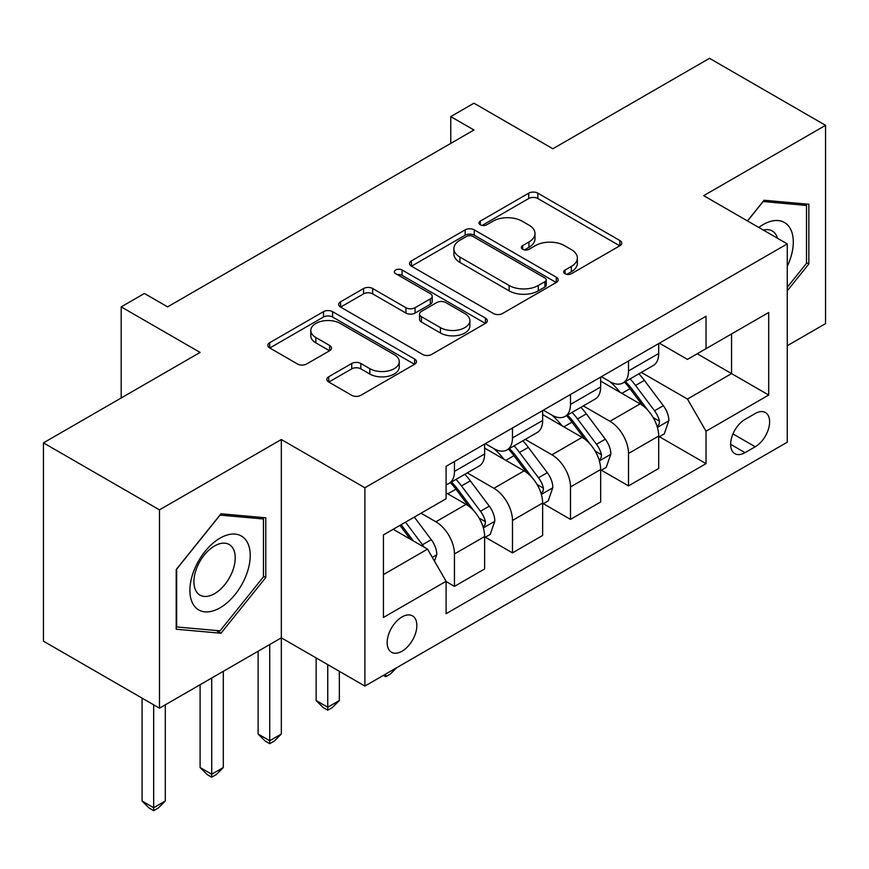 <?xml version="1.0" encoding="UTF-8"?>
<svg xmlns="http://www.w3.org/2000/svg" width="869" height="869" viewBox="0 0 869 869"><rect width="100%" height="100%" fill="white"/><g stroke="black" fill="none" stroke-linecap="round" stroke-linejoin="round"><path stroke-width="1.3" d="M565.056 273.724A4.508 2.607 0 0 0 571.433 273.724L619.847 245.775A6.441 3.715 0 0 0 621.726 243.146A6.441 3.715 0 0 0 619.847 240.517L537.835 193.168A6.441 3.715 0 0 0 528.721 193.168L480.318 221.117A4.508 2.607 0 0 0 478.993 222.953A4.508 2.607 0 0 0 480.318 224.799A4.508 2.607 0 0 0 486.694 224.799L492.962 221.182A20.617 11.905 0 0 1 522.117 221.182L528.949 225.125A20.617 11.905 0 0 1 534.989 233.544A20.617 11.905 0 0 1 528.949 241.962L522.682 245.579A4.508 2.607 0 0 0 521.367 247.415A4.508 2.607 0 0 0 522.682 249.262A4.508 2.607 0 0 0 529.069 249.262L535.326 245.645A20.617 11.905 0 0 1 564.492 245.645L571.324 249.588A20.617 11.905 0 0 1 577.364 258.006A20.617 11.905 0 0 1 571.324 266.425L565.056 270.042A4.508 2.607 0 0 0 563.742 271.878A4.508 2.607 0 0 0 565.056 273.724L565.056 270.042M402.01 651.229A21.008 12.123 120 0 0 415.73 632.719A21.008 12.123 120 0 0 412.514 615.882A21.008 12.123 120 0 0 402.01 616.925A21.008 12.123 120 0 0 388.291 635.435A21.008 12.123 120 0 0 391.506 652.261A21.008 12.123 120 0 0 402.01 651.229M328.721 376.766A6.441 3.715 0 0 0 326.831 379.395A6.441 3.715 0 0 0 328.721 382.023L351.728 395.308A6.441 3.715 0 0 0 360.831 395.308L414.6 364.274A6.441 3.715 0 0 0 416.479 361.645A6.441 3.715 0 0 0 414.6 359.006L332.588 311.667A6.441 3.715 0 0 0 323.474 311.667L269.716 342.701A6.441 3.715 0 0 0 267.826 345.33A6.441 3.715 0 0 0 269.716 347.958L297.513 364.013A6.441 3.715 0 0 0 306.616 364.013L329.623 350.728A6.441 3.715 0 0 0 331.513 348.1A6.441 3.715 0 0 0 329.623 345.46L315.849 337.509A17.239 9.95 0 0 1 310.798 330.47A17.239 9.95 0 0 1 321.432 321.28A17.239 9.95 0 0 1 340.224 323.431L394.211 354.606A17.239 9.95 0 0 1 399.251 361.645A17.239 9.95 0 0 1 388.617 370.835A17.239 9.95 0 0 1 369.836 368.673L360.831 363.481A6.441 3.715 0 0 0 351.728 363.481L328.721 376.766L328.721 382.023M787.26 345.732L825.55 323.626L825.55 125.321L709.517 58.321L552.858 148.762L473.953 103.205L450.75 116.609L473.953 130.002L167.608 306.876L144.406 293.472L121.193 306.876L121.193 397.98M159.483 509.864L159.483 708.17L281.328 637.824L281.328 439.518L159.483 509.864L43.45 442.875L200.098 352.423L121.193 306.876M281.328 439.518L364.882 487.759L787.26 243.896L787.26 442.202L364.882 686.065L364.882 487.759M825.55 125.321L703.705 195.666L787.26 243.896M493.418 313.503A6.441 3.715 0 0 0 502.532 313.503L556.29 282.468A6.441 3.715 0 0 0 558.17 279.84A6.441 3.715 0 0 0 556.29 277.211L474.278 229.861A6.441 3.715 0 0 0 465.165 229.861L411.406 260.896A6.441 3.715 0 0 0 409.516 263.524A6.441 3.715 0 0 0 411.406 266.153L493.418 313.503M397.491 274.691A4.508 2.607 0 0 1 402.065 275.332L402.065 269.977L485.445 318.108A6.441 3.715 0 0 1 487.324 320.737A6.441 3.715 0 0 1 485.445 323.366L431.687 354.411A6.441 3.715 0 0 1 422.573 354.411L340.561 307.061L340.561 301.804A6.441 3.715 0 0 0 338.671 304.432A6.441 3.715 0 0 0 340.561 307.061M340.561 301.804L363.568 288.519A6.441 3.715 0 0 1 372.682 288.519L405.942 307.713A6.441 3.715 0 0 0 415.056 307.713L430.318 298.903A6.441 3.715 0 0 0 432.197 296.275A6.441 3.715 0 0 0 430.318 293.646L395.688 273.659A4.508 2.607 0 0 1 394.363 271.812A4.508 2.607 0 0 1 397.155 269.412A4.508 2.607 0 0 1 402.065 269.977M159.483 708.17L43.45 641.181L43.45 442.875M755.226 413.525L745.015 419.423A20.345 11.753 120 0 0 731.731 437.357A20.345 11.753 120 0 0 734.848 453.661A20.345 11.753 120 0 0 745.015 452.651L755.226 446.764A20.345 11.753 120 0 0 768.522 428.83A20.345 11.753 120 0 0 765.404 412.525A20.345 11.753 120 0 0 755.226 413.525M659.386 343.179L687.466 359.397L706.03 348.675L706.03 316.251L446.101 466.316L446.101 498.741L383.446 534.924L383.446 617.457L446.101 581.285L446.101 613.71L706.03 463.644L706.03 431.22L687.466 399.056L641.311 372.41M706.03 348.675L768.696 312.503L768.696 395.037L706.03 431.22M269.727 644.526L269.727 740.736L281.328 734.033L281.328 637.824L364.882 686.065M450.75 116.609L450.75 143.407M697.21 353.77L731.557 373.605L731.557 333.935L768.696 312.503M687.466 399.056L731.557 373.605L768.696 395.037M383.446 574.583L427.537 549.121L393.19 529.297M446.101 581.546L454.454 586.379L454.454 553.944A26.255 15.164 -120 0 0 435.89 521.791L421.041 513.221M454.454 586.379L484.63 568.956L484.63 536.531A26.255 15.164 -120 0 0 466.066 504.368L446.101 492.853M485.326 537.205L512.482 552.88L512.482 520.455A26.255 15.164 -120 0 0 493.907 488.291L467.25 472.899M512.482 552.88L542.647 535.456L542.647 503.032A26.255 15.164 -120 0 0 524.083 470.879L484.63 448.1M543.342 503.705L570.499 519.38L570.499 486.955A26.255 15.164 -120 0 0 551.934 454.802L525.278 439.41M570.499 519.38L600.664 501.967L600.664 469.532A26.255 15.164 -120 0 0 582.1 437.379L542.647 414.6M601.359 470.205L628.515 485.88L628.515 453.455A26.255 15.164 -120 0 0 609.951 421.302L583.295 405.91M628.515 485.88L658.691 468.467L658.691 436.042A26.255 15.164 -120 0 0 640.116 403.879L600.664 381.1M601.359 376.679L609.951 381.643A26.255 15.164 -120 0 0 623.084 382.936A26.255 15.164 -120 0 0 628.515 370.922L628.515 361.004M543.342 410.179L551.934 415.132A26.255 15.164 -120 0 0 565.056 416.436A26.255 15.164 -120 0 0 570.499 404.422L570.499 394.504M485.326 443.679L493.907 448.632A26.255 15.164 -120 0 0 507.04 449.936A26.255 15.164 -120 0 0 512.482 437.911L512.482 427.993M659.386 436.705L706.03 463.644M623.084 382.936L653.249 365.523A26.255 15.164 -120 0 0 658.691 353.498L658.691 343.581M565.056 416.436L595.232 399.023A26.255 15.164 -120 0 0 600.664 386.998L600.664 377.081M507.04 449.936L537.205 432.512A26.255 15.164 -120 0 0 542.647 420.498L542.647 410.581M446.101 484.489A26.255 15.164 -120 0 0 449.023 483.436L479.188 466.012A26.255 15.164 -120 0 0 484.63 453.987L484.63 444.081M449.023 483.436A26.255 15.164 -120 0 0 454.454 471.411L454.454 461.493M427.537 549.121L446.101 581.285M787.26 290.833L808.843 263.98L808.843 204.258L764.047 200.261L747.449 220.911M176.201 629.232L220.987 633.229L265.784 577.516L265.784 517.794L220.987 513.785L176.201 569.51L176.201 629.232M806.519 262.634L808.843 263.98M263.459 576.169L265.784 577.516M216.262 630.503L220.987 633.229M566.86 274.354L571.324 271.78A20.617 11.905 0 0 0 577.364 263.361L577.364 258.006M534.989 233.544L534.989 238.899A20.617 11.905 0 0 1 528.949 247.317L524.485 249.892M619.76 245.818L537.835 198.523A6.441 3.715 0 0 0 528.721 198.523L482.121 225.429M556.203 282.512L474.278 235.217A6.441 3.715 0 0 0 465.165 235.217L411.493 266.207M544.896 281.675A4.508 2.607 0 0 0 546.221 279.84A4.508 2.607 0 0 0 544.896 277.993L472.91 236.433A4.508 2.607 0 0 0 466.534 236.433L459.929 240.246A20.617 11.905 0 0 0 453.89 248.664A20.617 11.905 0 0 0 459.929 257.083L509.136 285.488A20.617 11.905 0 0 0 538.291 285.488L544.896 281.675L544.896 287.042A4.508 2.607 0 0 0 546.221 285.195L546.221 279.84M453.89 248.664L453.89 254.03A20.617 11.905 0 0 0 459.929 262.438L459.929 257.083M544.896 287.042L538.291 290.854A20.617 11.905 0 0 1 509.136 290.854L459.929 262.438M340.648 307.105L363.568 293.874L363.568 288.519M432.197 296.275L432.197 301.641A6.441 3.715 0 0 1 430.318 304.269L415.056 313.079A6.441 3.715 0 0 1 405.942 313.079L372.682 293.874A6.441 3.715 0 0 0 363.568 293.874M402.065 275.332L485.358 323.42M440.453 327.646A17.239 9.95 0 0 0 459.234 329.796A17.239 9.95 0 0 0 469.879 320.607A17.239 9.95 0 0 0 464.828 313.568L445.808 302.586A6.441 3.715 0 0 0 436.694 302.586L421.432 311.395A6.441 3.715 0 0 0 419.542 314.035A6.441 3.715 0 0 0 421.432 316.664L440.453 327.646L440.453 333.001A17.239 9.95 0 0 0 459.234 335.162A17.239 9.95 0 0 0 469.879 325.962L469.879 320.607M419.542 314.035L419.542 319.39A6.441 3.715 0 0 0 421.432 322.019L421.432 316.664M440.453 333.001L421.432 322.019M399.251 361.645L399.251 367A17.239 9.95 0 0 1 388.617 376.19A17.239 9.95 0 0 1 369.836 374.039L360.831 368.847A6.441 3.715 0 0 0 351.728 368.847L328.797 382.078M310.798 330.47L310.798 335.836A17.239 9.95 0 0 0 315.849 342.864L315.849 337.509M329.547 350.772L315.849 342.864M414.513 364.317L332.588 317.022A6.441 3.715 0 0 0 323.474 317.022L269.803 348.013M658.691 437.107L664.253 433.892L668.891 420.498A17.391 10.048 -120 0 0 663.34 405.682L644.374 380.361A50.217 28.992 -120 0 0 638.9 373.8M620.042 392.288A50.217 28.992 -120 0 0 609.756 381.524M657.105 426.462L659.126 424.268L659.506 421.237A17.391 10.048 -120 0 0 654.531 410.776L635.565 385.456A50.217 28.992 -120 0 0 630.079 378.895M625.408 381.589A41.679 24.06 60 0 1 632.252 389.377L648.296 410.798M624.507 382.11A50.217 28.992 60 0 1 629.992 388.671L642.604 405.508M396.742 667.664L390.409 674.007L385.76 676.69L383.435 675.343M385.76 674.007L385.76 676.69M600.664 470.607L606.236 467.392L610.874 453.987A17.391 10.048 -120 0 0 605.324 439.182L586.358 413.861A50.217 28.992 -120 0 0 580.883 407.3M562.015 425.788A50.217 28.992 -120 0 0 551.739 415.024M599.078 459.951L601.109 457.767L601.489 454.737A17.391 10.048 -120 0 0 596.503 444.276L577.537 418.956A50.217 28.992 -120 0 0 572.063 412.395M567.392 415.089A41.679 24.06 60 0 1 574.235 422.866L590.279 444.298M566.49 415.61A50.217 28.992 60 0 1 571.976 422.171L584.576 438.997M327.743 664.622L327.743 707.236L339.344 700.533L339.344 671.324M339.344 700.533L332.382 707.507L327.743 710.19L323.105 707.507L316.142 700.533L316.142 657.92M316.142 700.533L327.743 707.236L327.743 710.19M542.647 504.107L548.22 500.892L552.858 487.487A17.391 10.048 -120 0 0 547.307 472.682L528.341 447.361A50.217 28.992 -120 0 0 522.866 440.8M503.998 459.277A50.217 28.992 -120 0 0 493.722 448.523M541.061 493.451L543.082 491.267L543.462 488.226A17.391 10.048 -120 0 0 538.487 477.765L519.521 452.456A50.217 28.992 -120 0 0 514.046 445.895M509.375 448.589A41.679 24.06 60 0 1 516.208 456.366L532.262 477.787M508.474 449.11A50.217 28.992 60 0 1 513.948 455.671L526.56 472.497M281.328 734.033L274.365 741.007L269.727 743.679L265.088 741.007L258.126 734.033L258.126 651.229M258.126 734.033L269.727 740.736L269.727 743.679M484.63 537.607L490.203 534.392L494.841 520.987A17.391 10.048 -120 0 0 489.29 506.171L470.325 480.861A50.217 28.992 -120 0 0 464.839 474.3M483.045 526.951L485.065 524.767L485.445 521.726A17.391 10.048 -120 0 0 480.47 511.265L461.504 485.945A50.217 28.992 -120 0 0 456.019 479.384M451.348 482.089A41.679 24.06 60 0 1 458.191 489.866L474.246 511.287M450.457 482.599A50.217 28.992 60 0 1 455.932 489.16L468.543 505.997M211.71 678.026L211.71 774.236L223.311 767.533L223.311 671.324M223.311 767.533L216.348 774.496L211.71 777.179L207.061 774.496L200.098 767.533L200.098 684.718M200.098 767.533L211.71 774.236L211.71 777.179M434.5 561.189L436.814 554.487A17.391 10.048 -120 0 0 431.263 539.671L414.339 517.077M424.029 547.101A17.391 10.048 -120 0 0 422.453 544.765L405.53 522.171M401.163 524.691L413.329 540.92M399.957 525.387L410.266 539.16M153.683 704.824L153.683 807.725L165.295 801.033L165.295 704.824M165.295 801.033L158.332 807.996L153.683 810.679L149.044 807.996L142.082 801.033L142.082 698.122M142.082 801.033L153.683 807.725L153.683 810.679M787.26 266.414A42.668 24.636 120 0 0 789.248 226.939A42.668 24.636 120 0 0 758.789 227.461M777.494 238.258A29.209 16.869 120 0 0 775.517 234.022A29.209 16.869 120 0 0 772.237 230.969A29.209 16.869 120 0 0 763.297 230.068M763.025 201.521L806.519 205.453L806.519 263.318L787.26 287.281M803.64 203.791L806.519 205.453M747.536 220.965L763.123 201.575M220.063 538.139A42.668 24.636 120 0 0 189.887 590.388A42.668 24.636 120 0 0 220.063 607.811A42.668 24.636 120 0 0 250.229 555.552A42.668 24.636 120 0 0 220.063 538.139M214.567 545.949A29.209 16.869 120 0 0 195.482 571.693A29.209 16.869 120 0 0 199.957 595.102A29.209 16.869 120 0 0 214.567 593.657A29.209 16.869 120 0 0 233.652 567.913A29.209 16.869 120 0 0 229.177 544.505A29.209 16.869 120 0 0 214.567 545.949M263.459 576.853L220.063 630.84L176.668 626.962L176.668 569.097L220.063 515.111L263.459 518.989L263.459 576.853M260.581 517.327L263.459 518.989M435.89 521.791L466.066 504.368M493.907 488.291L524.083 470.879M551.934 454.802L582.1 437.379M609.951 421.302L640.116 403.879M628.515 370.922L658.691 353.498M628.515 453.455L658.691 436.042M570.499 486.955L600.664 469.532M570.499 404.422L600.664 386.998M512.482 520.455L542.647 503.032M512.482 437.911L542.647 420.498M454.454 553.944L484.63 536.531M454.454 471.411L484.63 453.987M732.969 433.913L755.226 446.764M730.633 444.341L745.015 452.651M571.324 271.78L571.324 266.425M522.682 249.262L522.682 245.579M528.949 247.317L528.949 241.962M480.318 224.799L480.318 221.117M528.721 198.523L528.721 193.168M537.835 198.523L537.835 193.168M619.847 245.775L619.847 240.517M411.406 266.153L411.406 260.896M465.165 235.217L465.165 229.861M474.278 235.217L474.278 229.861M556.29 282.468L556.29 277.211M509.136 290.854L509.136 285.488M538.291 290.854L538.291 285.488M372.682 293.874L372.682 288.519M405.942 313.079L405.942 307.713M415.056 313.079L415.056 307.713M430.318 304.269L430.318 298.903M485.445 323.366L485.445 318.108M351.728 368.847L351.728 363.481M360.831 368.847L360.831 363.481M369.836 374.039L369.836 368.673M329.623 350.728L329.623 345.46M269.716 347.958L269.716 342.701M323.474 317.022L323.474 311.667M332.588 317.022L332.588 311.667M414.6 364.274L414.6 359.006M657.388 427.407L668.782 420.835M635.565 385.456L644.374 380.361M621.889 393.353L629.992 388.671M654.531 410.776L663.34 405.682M653.151 417.565L659.506 421.237M599.371 460.907L610.766 454.324M577.537 418.956L586.358 413.861M563.862 426.853L571.976 422.171M596.503 444.276L605.324 439.182M595.124 451.065L601.489 454.737M541.344 494.407L552.738 487.824M519.521 452.456L528.341 447.361M505.845 460.353L513.948 455.671M538.487 477.765L547.307 472.682M537.107 484.565L543.462 488.226M483.327 527.907L494.722 521.324M461.504 485.945L470.325 480.861M447.828 493.842L455.932 489.16M480.47 511.265L489.29 506.171M479.091 518.054L485.445 521.726M432.295 557.366L436.705 554.824M422.453 544.765L431.263 539.671"/></g></svg>
